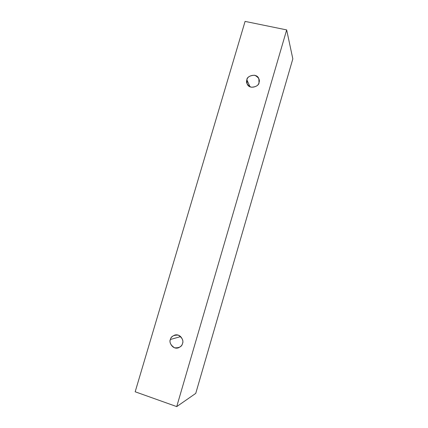 <?xml version="1.0" encoding="UTF-8"?>
<svg xmlns="http://www.w3.org/2000/svg" width="428" height="428" viewBox="0 0 428 428"><rect width="100%" height="100%" fill="white"/><g stroke="black" fill="none" stroke-linecap="round" stroke-linejoin="round"><path stroke-width="0.64" d="M195.74 393.396L292.827 58.871L286.664 29.912L176.727 406.6L195.74 393.396L176.727 406.6L135.173 391.781L245.084 21.4L286.664 29.912L292.827 58.871L195.74 393.396M176.727 406.6L286.664 29.912L245.084 21.4L135.173 391.781L176.727 406.6M170.403 339.474C170.97 336.397 173.602 334.953 178.299 335.14C182.28 337.815 183.682 340.597 182.499 343.486C181.927 346.584 179.284 348.028 174.576 347.82C170.612 345.129 169.221 342.341 170.403 339.474C168.611 341.774 172.366 349.938 178.46 347.809C180.867 346.605 182.216 345.166 182.499 343.486C184.131 341.266 180.921 333.455 174.892 335.028C172.195 336.173 170.702 337.655 170.403 339.474L180.712 336.601L170.403 339.474M246.892 79.859C247.416 76.981 250.011 75.44 254.692 75.237C258.694 77.388 260.128 79.838 258.994 82.599C258.469 85.493 255.864 87.034 251.166 87.221C247.181 85.054 245.758 82.599 246.892 79.859L247.165 84.011C249.652 90.174 259.555 86.087 258.994 82.599L258.849 78.747C256.725 72.321 246.287 76.189 246.892 79.859L250.043 86.847L246.892 79.859"/></g></svg>
